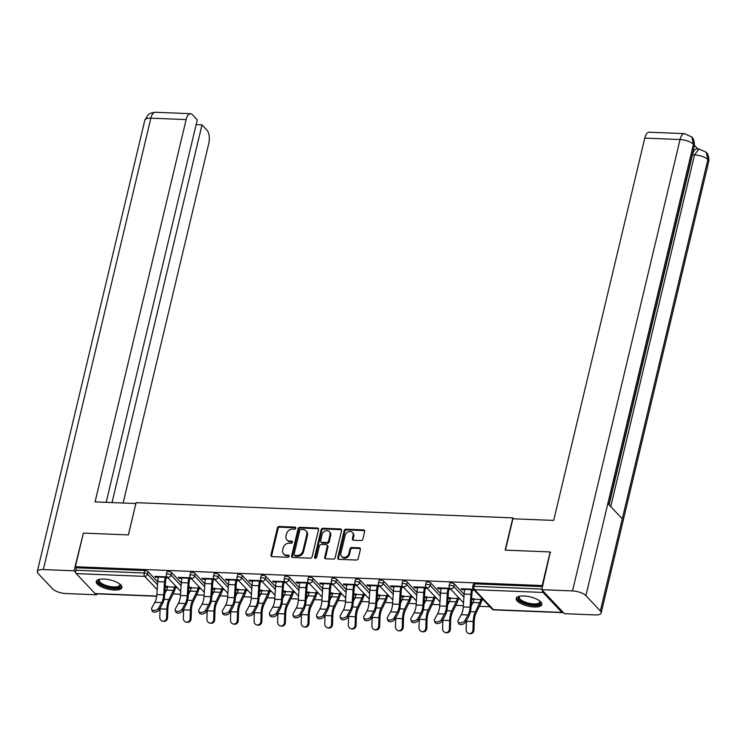 <?xml version="1.0" encoding="UTF-8"?>
<svg xmlns="http://www.w3.org/2000/svg" width="746" height="746" viewBox="0 0 746 746"><rect width="100%" height="100%" fill="white"/><g stroke="black" fill="none" stroke-linecap="round" stroke-linejoin="round"><path stroke-width="1.12" d="M295.789 528.224A1.166 0.951 -43.3 0 0 294.996 527.124L279.246 526.49A1.66 1.361 -43.3 0 0 277.4 527.935L270.938 555.061A1.66 1.361 -43.3 0 0 272.066 556.628L287.816 557.271A1.166 0.951 -43.3 0 0 288.32 555.155L286.277 555.08A5.315 4.355 -43.3 0 1 283.564 553.896A5.315 4.355 -43.3 0 1 282.687 550.063L283.228 547.797A5.315 4.355 -43.3 0 1 289.122 543.172L291.154 543.256A1.166 0.951 -43.3 0 0 291.658 541.139L289.625 541.064A5.315 4.355 -43.3 0 1 286.902 539.88A5.315 4.355 -43.3 0 1 286.026 536.048L286.567 533.782A5.315 4.355 -43.3 0 1 292.46 529.156L294.493 529.24A1.166 0.951 -43.3 0 0 295.789 528.224M295.808 527.851A1.166 0.951 -43.3 0 0 295.668 527.832L279.909 527.198A1.66 1.361 -43.3 0 0 278.072 528.644L271.609 555.77A1.66 1.361 -43.3 0 0 271.628 556.544M289.131 555.882A1.166 0.951 -43.3 0 0 288.982 555.863L286.949 555.779L286.277 555.08M292.469 541.866A1.166 0.951 -43.3 0 0 292.329 541.848L290.287 541.764L289.625 541.064M523.841 595.979A13.186 4.728 -166.6 0 0 516.204 598.432A13.186 4.728 -166.6 0 0 534.229 606.992A13.186 4.728 -166.6 0 0 541.866 604.54A13.186 4.728 -166.6 0 0 523.841 595.979M103.871 579.027A13.186 4.728 -166.6 0 0 96.234 581.47A13.186 4.728 -166.6 0 0 114.25 590.03A13.186 4.728 -166.6 0 0 121.896 587.587A13.186 4.728 -166.6 0 0 103.871 579.027M361.008 540.524A1.66 1.361 -43.3 0 0 362.854 539.069L364.663 531.46A1.66 1.361 -43.3 0 0 363.544 529.893L346.041 529.184A1.66 1.361 -43.3 0 0 344.204 530.639L337.742 557.766A1.66 1.361 -43.3 0 0 338.861 559.332L356.364 560.032A1.66 1.361 -43.3 0 0 358.201 558.586L360.393 549.392A1.66 1.361 -43.3 0 0 359.274 547.825L351.786 547.527A1.66 1.361 -43.3 0 0 349.939 548.972L348.858 553.532A4.439 3.637 -43.3 0 1 345.743 557.075A4.439 3.637 -43.3 0 1 341.659 556.423A4.439 3.637 -43.3 0 1 340.922 553.215L345.174 535.358A4.439 3.637 -43.3 0 1 348.289 531.814A4.439 3.637 -43.3 0 1 352.373 532.467A4.439 3.637 -43.3 0 1 353.11 535.675L352.401 538.649A1.66 1.361 -43.3 0 0 353.52 540.216L361.008 540.524M75.374 566.727L83.384 533.101L128.396 534.919L136.08 502.673L512.847 517.892L505.163 550.128L550.184 551.947L542.174 585.573L75.374 566.727L76.372 567.781L75.784 570.242L144.22 573.003L144.799 570.55L76.372 567.781M318.551 529.604A1.66 1.361 -43.3 0 0 317.423 528.037L299.929 527.329A1.66 1.361 -43.3 0 0 298.083 528.774L291.621 555.901A1.66 1.361 -43.3 0 0 292.749 557.467L310.243 558.176A1.66 1.361 -43.3 0 0 312.089 556.73L318.551 529.604M322.99 528.261L340.484 528.961A1.66 1.361 -43.3 0 1 341.612 530.527L335.15 557.654A1.66 1.361 -43.3 0 1 333.303 559.108L325.815 558.801A1.66 1.361 -43.3 0 1 324.697 557.234L327.317 546.231A1.66 1.361 -43.3 0 0 326.189 544.664L321.218 544.468A1.66 1.361 -43.3 0 0 319.381 545.913L316.649 557.365A1.166 0.951 -43.3 0 1 314.579 557.281L321.144 529.707A1.66 1.361 -43.3 0 1 322.99 528.261L323.652 528.961L341.155 529.669L340.484 528.961M513.705 518.796L512.847 517.892M156.735 596.268L95.507 593.797A2.536 1.138 -87.7 0 1 95.059 593.564L76.232 573.599A2.536 1.138 -87.7 0 1 75.784 570.242M550.184 551.947L550.651 552.441M542.174 585.573L542.64 586.067M542.445 590.403A2.536 1.138 92.3 0 0 543.032 592.445L561.869 612.41A2.536 1.138 92.3 0 0 562.316 612.643A2.536 1.138 92.3 0 0 562.997 612.186M489.917 606.74L479.398 606.312M463.359 605.668L455.834 605.36M439.786 604.717L432.26 604.409M416.221 603.766L408.696 603.458M392.657 602.815L385.132 602.507M369.084 601.863L361.568 601.556M345.519 600.912L337.994 600.605M321.955 599.961L314.43 599.653M298.391 599.01L290.865 598.702M274.817 598.059L267.292 597.751M251.253 597.108L243.728 596.8M227.689 596.157L220.163 595.849M204.124 595.205L196.599 594.898M180.551 594.245L173.025 593.947M155.802 576.425L155.597 577.292L154.73 576.378L167.048 576.872M176.364 586.748L174.583 586.682M167.785 586.403L165.248 586.3M165.192 587.186L167.57 587.279M175.45 587.596L177.231 587.671M155.597 577.292L158.348 577.404M165.146 577.684L167.915 577.796M454.435 584.062L453.848 586.524A2.536 0.914 13.4 0 0 450.584 585.377A2.536 0.914 -166.6 0 0 449.12 585.843L449.698 583.391A2.536 0.914 13.4 0 1 451.171 582.915A2.536 0.914 13.4 0 1 454.435 584.062L464.096 594.31M471.397 602.05L472.544 603.262M543.032 592.445L474.605 589.685A2.536 1.138 92.3 0 1 474.148 586.328A2.536 0.914 -166.6 0 0 472.684 586.794L473.272 584.342A2.536 0.914 13.4 0 1 474.736 583.866L474.148 586.328L541.922 589.06M542.51 586.608L474.736 583.866M144.799 570.55A2.536 0.914 13.4 0 1 148.062 571.697L157.732 581.945M165.025 589.676L166.171 590.897M447.992 598.6L450.37 598.693M458.249 599.01L460.03 599.085M459.163 598.171L457.382 598.096M450.584 597.826L448.048 597.723M441.147 588.827L438.396 588.715L437.538 587.792L449.847 588.296M447.945 589.098L450.715 589.209M407.297 582.16L406.719 584.622A2.536 0.914 13.4 0 0 403.455 583.465A2.536 0.914 -166.6 0 0 401.982 583.941L402.57 581.479A2.536 0.914 13.4 0 1 404.034 581.013A2.536 0.914 13.4 0 1 407.297 582.16L416.958 592.408M424.26 600.148L425.406 601.36M400.854 596.697L403.241 596.791M411.111 597.108L412.902 597.182M412.034 596.268L410.253 596.194M403.455 595.923L400.91 595.821M394.009 586.915L391.268 586.813L390.4 585.89L402.719 586.393M400.807 587.195L403.586 587.307M360.169 580.257L359.581 582.719A2.536 0.914 13.4 0 0 356.318 581.563A2.536 0.914 -166.6 0 0 354.844 582.039L355.432 579.577A2.536 0.914 13.4 0 1 356.905 579.11A2.536 0.914 13.4 0 1 360.169 580.257L369.829 590.506M377.131 598.245L378.278 599.458M353.725 594.795L356.103 594.888M363.983 595.205L365.764 595.28M364.897 594.366L363.115 594.292M356.318 594.021L353.781 593.919M346.881 585.013L344.13 584.901L343.263 583.987L355.581 584.482M353.679 585.293L356.448 585.405M313.031 578.355L312.453 580.817A2.536 0.914 13.4 0 0 309.18 579.661A2.536 0.914 -166.6 0 0 307.716 580.136L308.303 577.674A2.536 0.914 13.4 0 1 309.767 577.208A2.536 0.914 13.4 0 1 313.031 578.355L322.692 588.603M329.993 596.343L331.14 597.555M306.587 592.893L308.975 592.986M316.845 593.303L318.635 593.378M317.768 592.464L315.987 592.389M309.189 592.11L306.643 592.007M299.743 583.111L297.001 582.999L296.134 582.085L308.452 582.579M306.541 583.391L309.32 583.503M265.902 576.453L265.315 578.915A2.536 0.914 13.4 0 0 262.051 577.758A2.536 0.914 -166.6 0 0 260.578 578.234L261.165 575.772A2.536 0.914 13.4 0 1 262.639 575.306A2.536 0.914 13.4 0 1 265.902 576.453L275.563 586.701M282.865 594.441L284.012 595.653M259.459 590.991L261.837 591.084M269.716 591.401L271.497 591.475M270.63 590.562L268.849 590.487M262.051 590.207L259.515 590.105M252.614 581.209L249.863 581.097L248.996 580.183L261.314 580.677M259.412 581.488L262.182 581.6M218.764 574.551L218.177 577.003A2.536 0.914 13.4 0 0 214.913 575.856A2.536 0.914 -166.6 0 0 213.449 576.332L214.037 573.87A2.536 0.914 13.4 0 1 215.501 573.404A2.536 0.914 13.4 0 1 218.764 574.551L228.425 584.799M235.727 592.529L236.874 593.751M212.321 589.088L214.708 589.181M222.578 589.499L224.369 589.573M223.502 588.65L221.711 588.585M214.913 588.305L212.377 588.202M205.476 579.306L202.735 579.194L201.868 578.281L214.186 578.775M212.274 579.586L215.053 579.698M171.636 572.648L171.048 575.101A2.536 0.914 13.4 0 0 167.785 573.954A2.536 0.914 -166.6 0 0 166.311 574.429L166.899 571.968A2.536 0.914 13.4 0 1 168.372 571.501A2.536 0.914 13.4 0 1 171.636 572.648L181.297 582.896M188.589 590.627L189.745 591.848M181.912 578.355L179.161 578.243L178.303 577.329L190.622 577.824M188.71 578.635L191.48 578.747M188.757 588.137L191.135 588.23M199.014 588.547L200.795 588.622M199.937 587.699L198.147 587.634M191.349 587.354L188.813 587.251M195.2 573.599L194.613 576.052A2.536 0.914 13.4 0 0 191.349 574.905A2.536 0.914 -166.6 0 0 189.885 575.38L190.463 572.919A2.536 0.914 13.4 0 1 191.936 572.452A2.536 0.914 13.4 0 1 195.2 573.599L204.861 583.848M212.162 591.578L213.309 592.8M229.05 580.257L226.299 580.146L225.432 579.232L237.75 579.726M235.848 580.537L238.617 580.649M235.885 590.039L238.272 590.133M246.143 590.45L247.933 590.524M247.066 589.601L245.285 589.536M238.487 589.256L235.95 589.154M242.329 575.502L241.751 577.963A2.536 0.914 13.4 0 0 238.487 576.807A2.536 0.914 -166.6 0 0 237.014 577.283L237.601 574.821A2.536 0.914 13.4 0 1 239.065 574.355A2.536 0.914 13.4 0 1 242.329 575.502L251.999 585.75M259.291 593.48L260.438 594.702M276.179 582.16L273.428 582.048L272.57 581.134L284.888 581.628M282.976 582.44L285.746 582.551M283.023 591.942L285.401 592.035M293.281 592.352L295.062 592.427M294.204 591.513L292.413 591.438M285.615 591.158L283.079 591.056M289.467 577.404L288.879 579.866A2.536 0.914 13.4 0 0 285.615 578.71A2.536 0.914 -166.6 0 0 284.151 579.185L284.73 576.723A2.536 0.914 13.4 0 1 286.203 576.257A2.536 0.914 13.4 0 1 289.467 577.404L299.127 587.652M306.429 595.392L307.576 596.604M323.316 584.062L320.566 583.95L319.698 583.036L332.017 583.531M330.114 584.342L332.884 584.454M330.161 593.844L332.539 593.937M340.418 594.254L342.2 594.329M341.332 593.415L339.551 593.34M332.753 593.061L330.217 592.958M336.605 579.306L336.017 581.768A2.536 0.914 13.4 0 0 332.753 580.612A2.536 0.914 -166.6 0 0 331.28 581.087L331.867 578.626A2.536 0.914 13.4 0 1 333.331 578.159A2.536 0.914 13.4 0 1 336.605 579.306L346.265 589.554M353.557 597.294L354.704 598.506M370.445 585.964L367.694 585.862L366.836 584.939L379.155 585.442M377.243 586.244L380.012 586.356M377.29 595.746L379.667 595.84M387.547 596.157L389.328 596.231M388.47 595.317L386.68 595.243M379.882 594.972L377.345 594.87M383.733 581.209L383.146 583.67A2.536 0.914 13.4 0 0 379.882 582.514A2.536 0.914 -166.6 0 0 378.418 582.99L378.996 580.528A2.536 0.914 13.4 0 1 380.469 580.062A2.536 0.914 13.4 0 1 383.733 581.209L393.394 591.457M400.695 599.197L401.842 600.409M417.583 587.867L414.832 587.764L413.965 586.841L426.283 587.344M424.381 588.146L427.15 588.258M424.427 597.649L426.805 597.742M434.685 598.059L436.466 598.133M435.599 597.22L433.818 597.145M427.02 596.875L424.483 596.772M430.871 583.111L430.283 585.573A2.536 0.914 13.4 0 0 427.02 584.426A2.536 0.914 -166.6 0 0 425.546 584.892L426.134 582.44A2.536 0.914 13.4 0 1 427.607 581.964A2.536 0.914 13.4 0 1 430.871 583.111L440.532 593.359M447.824 601.099L448.98 602.311M464.711 589.778L461.97 589.666L461.103 588.743L473.421 589.247M471.509 590.049L474.279 590.161M471.556 599.551L473.934 599.644M481.813 599.961L483.595 600.036M482.737 599.122L480.946 599.047M474.148 598.777L471.612 598.674M179.161 578.243L179.376 577.376M202.735 579.194L202.94 578.327M226.299 580.146L226.504 579.278M249.863 581.097L250.069 580.229M273.428 582.048L273.642 581.181M297.001 582.999L297.206 582.132M320.566 583.95L320.771 583.083M344.13 584.901L344.344 584.034M367.694 585.862L367.909 584.985M391.268 586.813L391.473 585.936M414.832 587.764L415.037 586.888M438.396 588.715L438.611 587.839M461.97 589.666L462.175 588.79M286.902 539.88L287.574 540.589A5.315 4.355 -43.3 0 0 290.287 541.764M283.564 553.896L284.235 554.604A5.315 4.355 -43.3 0 0 286.949 555.779M318.533 528.83A1.66 1.361 -43.3 0 0 318.094 528.737L300.591 528.028A1.66 1.361 -43.3 0 0 298.754 529.483L292.292 556.609A1.66 1.361 -43.3 0 0 292.311 557.374M301.058 529.501A1.166 0.951 -43.3 0 0 299.771 530.518L294.092 554.325A1.166 0.951 -43.3 0 0 294.884 555.425L297.029 555.509A5.315 4.355 -43.3 0 0 302.923 550.884L306.802 534.602A5.315 4.355 -43.3 0 0 305.925 530.77A5.315 4.355 -43.3 0 0 303.212 529.585L301.058 529.501M294.288 555.164L294.95 555.873A1.166 0.951 -43.3 0 0 295.547 556.134L294.884 555.425M305.925 530.77L306.587 531.469A5.315 4.355 -43.3 0 1 307.473 535.311L303.594 551.583A5.315 4.355 -43.3 0 1 297.701 556.218L295.547 556.134M327.037 545.037L327.699 545.746A1.66 1.361 -43.3 0 1 327.979 546.939L325.359 557.943A1.66 1.361 -43.3 0 0 325.377 558.717M323.652 528.961A1.66 1.361 -43.3 0 0 321.815 530.406L315.241 557.989A1.166 0.951 -43.3 0 0 315.222 558.362M330.03 534.817A4.439 3.637 -43.3 0 0 329.294 531.609A4.439 3.637 -43.3 0 0 325.219 530.956A4.439 3.637 -43.3 0 0 322.104 534.5L320.603 540.794A1.66 1.361 -43.3 0 0 321.722 542.361L326.692 542.556A1.66 1.361 -43.3 0 0 328.538 541.111L330.03 534.817L330.702 535.525A4.439 3.637 -43.3 0 0 329.965 532.318L329.294 531.609M320.873 541.988L321.545 542.696A1.66 1.361 -43.3 0 0 322.393 543.06L321.722 542.361M330.702 535.525L329.2 541.82A1.66 1.361 -43.3 0 1 327.354 543.265L322.393 543.06M352.373 532.467L353.035 533.176A4.439 3.637 -43.3 0 1 353.772 536.383L353.063 539.358A1.66 1.361 -43.3 0 0 353.091 540.123M341.659 556.423L342.321 557.122A4.439 3.637 -43.3 0 0 346.405 557.784A4.439 3.637 -43.3 0 0 349.52 554.241L348.858 553.532M360.374 548.627A1.66 1.361 -43.3 0 0 359.936 548.534L352.448 548.235A1.66 1.361 -43.3 0 0 350.611 549.681L349.52 554.241M364.645 530.695A1.66 1.361 -43.3 0 0 364.207 530.602L346.713 529.893A1.66 1.361 -43.3 0 0 344.866 531.338L338.404 558.465A1.66 1.361 -43.3 0 0 338.432 559.239M160.082 608.204A13.531 6.052 92.3 0 0 160.054 608.867L159.793 617.427A3.805 3.404 -90.5 0 0 166.591 617.697L167.57 617.688L167.831 609.137A11.33 5.073 -87.7 0 1 168.447 604.372A11.33 5.073 -87.7 0 1 169.594 601.071L173.986 591.97A13.531 6.052 92.3 0 0 175.347 588.025L175.655 586.72M173.342 590.412L166.544 590.133A11.33 5.073 -87.7 0 0 167.682 586.832L174.48 587.111A11.33 5.073 -87.7 0 1 173.342 590.412L168.941 599.514A13.531 6.052 92.3 0 0 167.589 603.449A13.531 6.052 92.3 0 0 166.852 609.146L166.591 617.697M167.57 617.688A3.805 3.404 89.5 0 1 164.204 621.353L163.215 621.362M166.544 590.133L164.754 593.835M158.553 576.527L158.432 577.031A13.531 6.052 -87.7 0 0 157.742 581.684L156.902 594.553A11.33 5.073 92.3 0 1 156.334 598.451A11.33 5.073 92.3 0 1 154.888 602.339L151.783 607.887A3.805 2.257 -19.3 0 0 151.597 609.277A3.805 2.257 -19.3 0 0 154.851 610.424A3.805 2.257 -19.3 0 0 158.581 608.158L161.686 602.619A11.33 5.073 92.3 0 0 163.132 598.721A11.33 5.073 92.3 0 0 163.7 594.832L164.54 581.955A13.531 6.052 -87.7 0 1 165.23 577.301L165.351 576.807M166.218 577.721L166.097 578.225A11.33 5.073 92.3 0 0 165.519 582.113L164.679 594.991A13.531 6.052 -87.7 0 1 163.989 599.644A13.531 6.052 -87.7 0 1 162.264 604.288L159.168 609.836A3.805 2.257 160.7 0 1 155.438 612.093A3.805 2.257 160.7 0 1 152.175 610.955L151.597 609.277M119.947 584.193A11.414 4.094 13.4 0 1 119.966 584.211A11.414 4.094 13.4 0 1 108.151 587.223A11.414 4.094 13.4 0 1 99.47 579.334A11.414 4.094 13.4 0 1 99.498 579.316M99.787 579.26A10.565 3.786 -166.6 0 0 99.255 580.09A10.565 3.786 -166.6 0 0 108.422 586.16A10.565 3.786 -166.6 0 0 119.817 584.985A10.565 3.786 -166.6 0 0 119.724 584.006M96.57 580.789A13.102 4.7 -166.6 0 0 107.965 587.801A13.102 4.7 -166.6 0 0 121.906 586.822M539.927 601.145A11.414 4.094 13.4 0 1 539.945 601.173A11.414 4.094 13.4 0 1 538.314 604.586A11.414 4.094 13.4 0 1 523.45 602.609A11.414 4.094 13.4 0 1 519.44 596.287A11.414 4.094 13.4 0 1 519.468 596.268M519.757 596.213A10.565 3.786 -166.6 0 0 519.235 597.042A10.565 3.786 -166.6 0 0 525.883 602.376A10.565 3.786 -166.6 0 0 537.829 603.495A10.565 3.786 -166.6 0 0 539.787 601.938A10.565 3.786 -166.6 0 0 539.694 600.968M516.54 597.742A13.102 4.7 -166.6 0 0 525.501 604.064A13.102 4.7 -166.6 0 0 539.647 605.23A13.102 4.7 -166.6 0 0 541.876 603.775M128.368 534.919L135.847 503.541L95.059 501.899L186.136 119.593L150.86 118.176L43.324 569.562L74.068 570.802L83.356 533.203M123.127 503.028L208.759 143.586A10.146 4.541 92.3 0 0 206.959 130.14L201.998 124.88L112.021 502.58M43.324 569.562A10.397 3.73 -166.6 0 0 37.3 571.492A10.397 3.73 -166.6 0 0 38.121 573.525L52.565 588.836A10.397 3.73 -166.6 0 0 65.946 593.555L96.691 594.795L95.758 593.807M75.766 572.611L74.068 570.802M106.165 502.347L197.28 119.873L192.319 114.623A10.146 4.541 92.3 0 0 190.538 113.69A10.146 4.541 92.3 0 0 186.136 119.593M196.142 124.647L201.998 124.88M96.691 594.795L96.915 593.853M505.443 550.138L512.912 518.768L553.7 520.419L644.777 138.113A10.146 4.541 -87.7 0 1 649.179 132.21L684.455 133.637A10.146 4.541 -87.7 0 0 680.054 139.539L644.777 138.113M600.343 610.955L622.285 518.834L607.85 503.522L585.899 595.644L600.343 610.955A10.397 3.73 -166.6 0 1 601.164 612.988A10.397 3.73 -166.6 0 1 595.14 614.918L564.396 613.678L541.773 589.685L550.287 552.059M585.899 595.644A10.397 3.73 -166.6 0 0 572.518 590.925L541.773 589.685M697.836 148.939L694.405 145.302M609.09 504.846L692.484 154.804A10.146 4.541 -87.7 0 1 696.885 148.902L698.927 148.976L694.526 154.888L692.484 154.804M608.857 504.594L694.228 146.253A10.397 3.73 -166.6 0 0 693.435 144.248L691.812 136.994L684.455 133.637M601.164 612.988L708.7 161.593A10.397 3.73 -166.6 0 0 707.879 159.56L706.229 152.277L698.927 148.976M183.647 609.156A13.531 6.052 92.3 0 0 183.619 609.818L183.357 618.378A3.805 3.404 -90.5 0 0 190.155 618.648L191.135 618.639L191.405 610.088A11.33 5.073 -87.7 0 1 192.02 605.323A11.33 5.073 -87.7 0 1 193.158 602.022L197.55 592.921A13.531 6.052 92.3 0 0 198.912 588.976L199.219 587.671M196.907 591.364L190.109 591.084A11.33 5.073 -87.7 0 0 191.246 587.783L198.044 588.062A11.33 5.073 -87.7 0 1 196.907 591.364L192.515 600.465A13.531 6.052 92.3 0 0 191.153 604.4A13.531 6.052 92.3 0 0 190.416 610.097L190.155 618.648M191.135 618.639A3.805 3.404 89.5 0 1 187.768 622.313L186.789 622.313M190.109 591.084L188.318 594.786M207.211 610.107A13.531 6.052 92.3 0 0 207.183 610.778L206.922 619.329A3.805 3.404 -90.5 0 0 213.72 619.6L214.708 619.59L214.969 611.039A11.33 5.073 -87.7 0 1 215.585 606.274A11.33 5.073 -87.7 0 1 216.722 602.973L221.114 593.872A13.531 6.052 92.3 0 0 222.476 589.927L222.793 588.622M220.471 592.315L213.673 592.035A11.33 5.073 -87.7 0 0 214.811 588.734L221.609 589.014A11.33 5.073 -87.7 0 1 220.471 592.315L216.079 601.416A13.531 6.052 92.3 0 0 214.717 605.351A13.531 6.052 92.3 0 0 213.981 611.049L213.72 619.6M214.708 619.59A3.805 3.404 89.5 0 1 211.342 623.264L210.353 623.264M213.673 592.035L211.892 595.737M230.775 611.058A13.531 6.052 92.3 0 0 230.747 611.729L230.486 620.28A3.805 3.404 -90.5 0 0 237.284 620.551L238.272 620.541L238.534 611.99A11.33 5.073 -87.7 0 1 239.149 607.225A11.33 5.073 -87.7 0 1 240.287 603.924L244.688 594.823A13.531 6.052 92.3 0 0 246.049 590.879L246.357 589.573M244.045 593.266L237.247 592.986A11.33 5.073 -87.7 0 0 238.384 589.685L245.182 589.965A11.33 5.073 -87.7 0 1 244.045 593.266L239.643 602.367A13.531 6.052 92.3 0 0 238.282 606.302A13.531 6.052 92.3 0 0 237.545 612L237.284 620.551M238.272 620.541A3.805 3.404 89.5 0 1 234.906 624.216L233.918 624.216M237.247 592.986L235.456 596.688M254.349 612.009A13.531 6.052 92.3 0 0 254.321 612.68L254.06 621.231A3.805 3.404 -90.5 0 0 260.858 621.502L261.837 621.493L262.098 612.942A11.33 5.073 -87.7 0 1 262.723 608.177A11.33 5.073 -87.7 0 1 263.86 604.875L268.252 595.774A13.531 6.052 92.3 0 0 269.614 591.83L269.921 590.524M267.609 594.217L260.811 593.937A11.33 5.073 -87.7 0 0 261.949 590.645L268.746 590.916A11.33 5.073 -87.7 0 1 267.609 594.217L263.217 603.318A13.531 6.052 92.3 0 0 261.855 607.253A13.531 6.052 92.3 0 0 261.119 612.951L260.858 621.502M261.837 621.493A3.805 3.404 89.5 0 1 258.47 625.167L257.482 625.167M260.811 593.937L259.021 597.639M277.913 612.96A13.531 6.052 92.3 0 0 277.885 613.632L277.624 622.183A3.805 3.404 -90.5 0 0 284.422 622.453L285.401 622.444L285.671 613.893A11.33 5.073 -87.7 0 1 286.287 609.128A11.33 5.073 -87.7 0 1 287.424 605.827L291.817 596.725A13.531 6.052 92.3 0 0 293.178 592.781L293.486 591.475M291.173 595.168L284.375 594.888A11.33 5.073 -87.7 0 0 285.513 591.597L292.311 591.867A11.33 5.073 -87.7 0 1 291.173 595.168L286.781 604.269A13.531 6.052 92.3 0 0 285.42 608.204A13.531 6.052 92.3 0 0 284.683 613.902L284.422 622.453M285.401 622.444A3.805 3.404 89.5 0 1 282.035 626.118L281.055 626.127M284.375 594.888L282.585 598.59M182.117 577.479L181.996 577.982A13.531 6.052 -87.7 0 0 181.315 582.635L180.476 595.504A11.33 5.073 92.3 0 1 179.898 599.402A11.33 5.073 92.3 0 1 178.453 603.29L175.357 608.839A3.805 2.257 -19.3 0 0 175.161 610.228A3.805 2.257 -19.3 0 0 178.425 611.375A3.805 2.257 -19.3 0 0 182.155 609.109L185.25 603.57A11.33 5.073 92.3 0 0 186.696 599.672A11.33 5.073 92.3 0 0 187.274 595.784L188.113 582.906A13.531 6.052 -87.7 0 1 188.794 578.253L188.915 577.758M189.782 578.672L189.661 579.176A11.33 5.073 92.3 0 0 189.083 583.064L188.244 595.942A13.531 6.052 -87.7 0 1 187.563 600.595A13.531 6.052 -87.7 0 1 185.838 605.239L182.733 610.788A3.805 2.257 160.7 0 1 179.003 613.044A3.805 2.257 160.7 0 1 175.748 611.907L175.161 610.228M205.682 578.43L205.57 578.933A13.531 6.052 -87.7 0 0 204.88 583.586L204.04 596.455A11.33 5.073 92.3 0 1 203.462 600.353A11.33 5.073 92.3 0 1 202.017 604.241L198.921 609.79A3.805 2.257 -19.3 0 0 198.725 611.179A3.805 2.257 -19.3 0 0 201.989 612.326A3.805 2.257 -19.3 0 0 205.719 610.06L208.815 604.521A11.33 5.073 92.3 0 0 210.26 600.623A11.33 5.073 92.3 0 0 210.838 596.735L211.678 583.857A13.531 6.052 -87.7 0 1 212.368 579.204L212.479 578.71M213.347 579.623L213.225 580.127A11.33 5.073 92.3 0 0 212.657 584.015L211.817 596.893A13.531 6.052 -87.7 0 1 211.127 601.546A13.531 6.052 -87.7 0 1 209.402 606.19L206.306 611.739A3.805 2.257 160.7 0 1 202.576 613.995A3.805 2.257 160.7 0 1 199.313 612.858L198.725 611.179M229.255 579.381L229.134 579.884A13.531 6.052 -87.7 0 0 228.444 584.538L227.605 597.406A11.33 5.073 92.3 0 1 227.026 601.304A11.33 5.073 92.3 0 1 225.581 605.192L222.485 610.741A3.805 2.257 -19.3 0 0 222.299 612.13A3.805 2.257 -19.3 0 0 225.553 613.277A3.805 2.257 -19.3 0 0 229.283 611.021L232.379 605.472A11.33 5.073 92.3 0 0 233.824 601.574A11.33 5.073 92.3 0 0 234.403 597.686L235.242 584.808A13.531 6.052 -87.7 0 1 235.932 580.155L236.053 579.661M236.911 580.575L236.799 581.078A11.33 5.073 92.3 0 0 236.221 584.967L235.382 597.844A13.531 6.052 -87.7 0 1 234.692 602.498A13.531 6.052 -87.7 0 1 232.966 607.141L229.871 612.69A3.805 2.257 160.7 0 1 226.141 614.946A3.805 2.257 160.7 0 1 222.877 613.809L222.299 612.13M252.819 580.341L252.698 580.836A13.531 6.052 -87.7 0 0 252.008 585.489L251.169 598.357A11.33 5.073 92.3 0 1 250.6 602.255A11.33 5.073 92.3 0 1 249.155 606.144L246.049 611.692A3.805 2.257 -19.3 0 0 245.863 613.081A3.805 2.257 -19.3 0 0 249.117 614.228A3.805 2.257 -19.3 0 0 252.847 611.972L255.953 606.423A11.33 5.073 92.3 0 0 257.398 602.526A11.33 5.073 92.3 0 0 257.967 598.637L258.806 585.759A13.531 6.052 -87.7 0 1 259.496 581.106L259.617 580.612M260.485 581.526L260.363 582.029A11.33 5.073 92.3 0 0 259.785 585.918L258.946 598.796A13.531 6.052 -87.7 0 1 258.256 603.449A13.531 6.052 -87.7 0 1 256.531 608.093L253.435 613.641A3.805 2.257 160.7 0 1 249.705 615.898A3.805 2.257 160.7 0 1 246.45 614.76L245.863 613.081M276.384 581.293L276.262 581.787A13.531 6.052 -87.7 0 0 275.582 586.44L274.742 599.308A11.33 5.073 92.3 0 1 274.164 603.206A11.33 5.073 92.3 0 1 272.719 607.095L269.623 612.643A3.805 2.257 -19.3 0 0 269.427 614.042A3.805 2.257 -19.3 0 0 272.691 615.18A3.805 2.257 -19.3 0 0 276.421 612.923L279.517 607.375A11.33 5.073 92.3 0 0 280.962 603.486A11.33 5.073 92.3 0 0 281.54 599.588L282.38 586.71A13.531 6.052 -87.7 0 1 283.06 582.057L283.182 581.563M284.049 582.477L283.928 582.98A11.33 5.073 92.3 0 0 283.349 586.878L282.51 599.747A13.531 6.052 -87.7 0 1 281.829 604.4A13.531 6.052 -87.7 0 1 280.104 609.044L276.999 614.592A3.805 2.257 160.7 0 1 273.269 616.849A3.805 2.257 160.7 0 1 270.015 615.711L269.427 614.042M301.477 613.911A13.531 6.052 92.3 0 0 301.449 614.583L301.188 623.134A3.805 3.404 -90.5 0 0 307.986 623.404L308.975 623.395L309.236 614.844A11.33 5.073 -87.7 0 1 309.851 610.079A11.33 5.073 -87.7 0 1 310.989 606.778L315.39 597.677A13.531 6.052 92.3 0 0 316.742 593.732L317.059 592.436M314.737 596.119L307.939 595.84A11.33 5.073 -87.7 0 0 309.086 592.548L315.884 592.818A11.33 5.073 -87.7 0 1 314.737 596.119L310.345 605.22A13.531 6.052 92.3 0 0 308.984 609.156A13.531 6.052 92.3 0 0 308.247 614.853L307.986 623.404M308.975 623.395A3.805 3.404 89.5 0 1 305.608 627.069L304.62 627.078M307.939 595.84L306.158 599.542M299.948 582.244L299.836 582.738A13.531 6.052 -87.7 0 0 299.146 587.391L298.307 600.26A11.33 5.073 92.3 0 1 297.729 604.157A11.33 5.073 92.3 0 1 296.283 608.046L293.187 613.594A3.805 2.257 -19.3 0 0 292.991 614.993A3.805 2.257 -19.3 0 0 296.255 616.131A3.805 2.257 -19.3 0 0 299.985 613.874L303.081 608.326A11.33 5.073 92.3 0 0 304.527 604.437A11.33 5.073 92.3 0 0 305.105 600.539L305.944 587.662A13.531 6.052 -87.7 0 1 306.634 583.008L306.746 582.514M307.613 583.428L307.492 583.932A11.33 5.073 92.3 0 0 306.923 587.829L306.084 600.698A13.531 6.052 -87.7 0 1 305.394 605.351A13.531 6.052 -87.7 0 1 303.669 609.995L300.573 615.543A3.805 2.257 160.7 0 1 296.843 617.809A3.805 2.257 160.7 0 1 293.579 616.662L292.991 614.993M325.042 614.863A13.531 6.052 92.3 0 0 325.014 615.534L324.752 624.085A3.805 3.404 -90.5 0 0 331.55 624.355L332.539 624.346L332.8 615.795A11.33 5.073 -87.7 0 1 333.415 611.03A11.33 5.073 -87.7 0 1 334.553 607.729L338.954 598.628A13.531 6.052 92.3 0 0 340.316 594.683L340.624 593.387M338.311 597.07L331.513 596.791A11.33 5.073 -87.7 0 0 332.651 593.499L339.449 593.769A11.33 5.073 -87.7 0 1 338.311 597.07L333.91 606.172A13.531 6.052 92.3 0 0 332.557 610.107A13.531 6.052 92.3 0 0 331.811 615.804L331.55 624.355M332.539 624.346A3.805 3.404 89.5 0 1 329.173 628.02L328.184 628.029M331.513 596.791L329.723 600.493M323.522 583.195L323.4 583.689A13.531 6.052 -87.7 0 0 322.71 588.342L321.871 601.211A11.33 5.073 92.3 0 1 321.293 605.109A11.33 5.073 92.3 0 1 319.848 608.997L316.752 614.545A3.805 2.257 -19.3 0 0 316.565 615.944A3.805 2.257 -19.3 0 0 319.82 617.082A3.805 2.257 -19.3 0 0 323.55 614.825L326.645 609.277A11.33 5.073 92.3 0 0 328.091 605.388A11.33 5.073 92.3 0 0 328.669 601.49L329.508 588.613A13.531 6.052 -87.7 0 1 330.198 583.959L330.319 583.465M331.177 584.379L331.065 584.883A11.33 5.073 92.3 0 0 330.487 588.78L329.648 601.649A13.531 6.052 -87.7 0 1 328.958 606.302A13.531 6.052 -87.7 0 1 327.233 610.946L324.137 616.494A3.805 2.257 160.7 0 1 320.407 618.76A3.805 2.257 160.7 0 1 317.143 617.613L316.565 615.944M348.615 615.814A13.531 6.052 92.3 0 0 348.587 616.485L348.326 625.036A3.805 3.404 -90.5 0 0 355.124 625.307L356.103 625.307L356.364 616.746A11.33 5.073 -87.7 0 1 356.989 611.981A11.33 5.073 -87.7 0 1 358.127 608.68L362.519 599.579A13.531 6.052 92.3 0 0 363.88 595.634L364.188 594.338M361.875 598.022L355.077 597.742A11.33 5.073 -87.7 0 0 356.215 594.45L363.013 594.721A11.33 5.073 -87.7 0 1 361.875 598.022L357.483 607.123A13.531 6.052 92.3 0 0 356.122 611.067A13.531 6.052 92.3 0 0 355.385 616.755L355.124 625.307M356.103 625.307A3.805 3.404 89.5 0 1 352.737 628.971L351.758 628.981M355.077 597.742L353.287 601.444M347.086 584.146L346.965 584.64A13.531 6.052 -87.7 0 0 346.275 589.293L345.435 602.162A11.33 5.073 92.3 0 1 344.866 606.06A11.33 5.073 92.3 0 1 343.421 609.948L340.325 615.497A3.805 2.257 -19.3 0 0 340.129 616.895A3.805 2.257 -19.3 0 0 343.393 618.033A3.805 2.257 -19.3 0 0 347.123 615.776L350.219 610.228A11.33 5.073 92.3 0 0 351.664 606.339A11.33 5.073 92.3 0 0 352.233 602.442L353.082 589.564A13.531 6.052 -87.7 0 1 353.763 584.911L353.884 584.416M354.751 585.33L354.63 585.834A11.33 5.073 92.3 0 0 354.052 589.732L353.212 602.6A13.531 6.052 -87.7 0 1 352.522 607.253A13.531 6.052 -87.7 0 1 350.797 611.897L347.701 617.446A3.805 2.257 160.7 0 1 343.971 619.712A3.805 2.257 160.7 0 1 340.717 618.565L340.129 616.895M372.179 616.765A13.531 6.052 92.3 0 0 372.151 617.436L371.89 625.987A3.805 3.404 -90.5 0 0 378.688 626.258L379.677 626.258L379.938 617.697A11.33 5.073 -87.7 0 1 380.553 612.932A11.33 5.073 -87.7 0 1 381.691 609.631L386.083 600.53A13.531 6.052 92.3 0 0 387.444 596.586L387.752 595.289M385.44 598.973L378.642 598.693A11.33 5.073 -87.7 0 0 379.779 595.401L386.577 595.672A11.33 5.073 -87.7 0 1 385.44 598.973L381.047 608.074A13.531 6.052 92.3 0 0 379.686 612.018A13.531 6.052 92.3 0 0 378.949 617.707L378.688 626.258M379.677 626.258A3.805 3.404 89.5 0 1 376.301 629.922L375.322 629.932M378.642 598.693L376.851 602.404M370.65 585.097L370.529 585.591A13.531 6.052 -87.7 0 0 369.848 590.245L369.009 603.113A11.33 5.073 92.3 0 1 368.431 607.011A11.33 5.073 92.3 0 1 366.985 610.899L363.889 616.448A3.805 2.257 -19.3 0 0 363.694 617.847A3.805 2.257 -19.3 0 0 366.957 618.984A3.805 2.257 -19.3 0 0 370.687 616.728L373.783 611.179A11.33 5.073 92.3 0 0 375.229 607.291A11.33 5.073 92.3 0 0 375.807 603.393L376.646 590.515A13.531 6.052 -87.7 0 1 377.327 585.862L377.448 585.368M378.315 586.281L378.194 586.785A11.33 5.073 92.3 0 0 377.625 590.683L376.777 603.551A13.531 6.052 -87.7 0 1 376.096 608.204A13.531 6.052 -87.7 0 1 374.371 612.848L371.266 618.397A3.805 2.257 160.7 0 1 367.536 620.663A3.805 2.257 160.7 0 1 364.281 619.516L363.694 617.847M395.744 617.716A13.531 6.052 92.3 0 0 395.716 618.387L395.455 626.938A3.805 3.404 -90.5 0 0 402.253 627.209L403.241 627.209L403.502 618.648A11.33 5.073 -87.7 0 1 404.118 613.883A11.33 5.073 -87.7 0 1 405.255 610.582L409.657 601.481A13.531 6.052 92.3 0 0 411.009 597.546L411.326 596.24M409.004 599.924L402.206 599.653A11.33 5.073 -87.7 0 0 403.353 596.352L410.151 596.623A11.33 5.073 -87.7 0 1 409.004 599.924L404.612 609.025A13.531 6.052 92.3 0 0 403.25 612.97A13.531 6.052 92.3 0 0 402.514 618.658L402.253 627.209M403.241 627.209A3.805 3.404 89.5 0 1 399.875 630.874L398.886 630.883M402.206 599.653L400.425 603.355M394.214 586.048L394.102 586.543A13.531 6.052 -87.7 0 0 393.412 591.196L392.573 604.064A11.33 5.073 92.3 0 1 391.995 607.962A11.33 5.073 92.3 0 1 390.55 611.851L387.454 617.399A3.805 2.257 -19.3 0 0 387.258 618.798A3.805 2.257 -19.3 0 0 390.522 619.935A3.805 2.257 -19.3 0 0 394.252 617.679L397.348 612.13A11.33 5.073 92.3 0 0 398.793 608.242A11.33 5.073 92.3 0 0 399.371 604.344L400.21 591.466A13.531 6.052 -87.7 0 1 400.9 586.822L401.012 586.319M401.88 587.242L401.758 587.736A11.33 5.073 92.3 0 0 401.189 591.634L400.35 604.502A13.531 6.052 -87.7 0 1 399.66 609.156A13.531 6.052 -87.7 0 1 397.935 613.799L394.839 619.348A3.805 2.257 160.7 0 1 391.109 621.614A3.805 2.257 160.7 0 1 387.845 620.467L387.258 618.798M419.308 618.676A13.531 6.052 92.3 0 0 419.289 619.339L419.019 627.89A3.805 3.404 -90.5 0 0 425.817 628.16L426.805 628.16L427.066 619.6A11.33 5.073 -87.7 0 1 427.682 614.835A11.33 5.073 -87.7 0 1 428.819 611.534L433.221 602.432A13.531 6.052 92.3 0 0 434.582 598.497L434.89 597.192M432.577 600.875L425.78 600.605A11.33 5.073 -87.7 0 0 426.917 597.304L433.715 597.574A11.33 5.073 -87.7 0 1 432.577 600.875L428.176 609.976A13.531 6.052 92.3 0 0 426.824 613.921A13.531 6.052 92.3 0 0 426.087 619.609L425.817 628.16M426.805 628.16A3.805 3.404 89.5 0 1 423.439 631.825L422.45 631.834M425.78 600.605L423.989 604.307M417.788 586.999L417.667 587.494A13.531 6.052 -87.7 0 0 416.977 592.147L416.137 605.015A11.33 5.073 92.3 0 1 415.559 608.913A11.33 5.073 92.3 0 1 414.114 612.811L411.018 618.35A3.805 2.257 -19.3 0 0 410.832 619.749A3.805 2.257 -19.3 0 0 414.086 620.886A3.805 2.257 -19.3 0 0 417.816 618.63L420.912 613.081A11.33 5.073 92.3 0 0 422.357 609.193A11.33 5.073 92.3 0 0 422.935 605.295L423.775 592.417A13.531 6.052 -87.7 0 1 424.465 587.773L424.586 587.27M425.444 588.193L425.332 588.687A11.33 5.073 92.3 0 0 424.754 592.585L423.915 605.454A13.531 6.052 -87.7 0 1 423.224 610.107A13.531 6.052 -87.7 0 1 421.499 614.751L418.403 620.299A3.805 2.257 160.7 0 1 414.673 622.565A3.805 2.257 160.7 0 1 411.41 621.418L410.832 619.749M442.882 619.628A13.531 6.052 92.3 0 0 442.854 620.29L442.592 628.841A3.805 3.404 -90.5 0 0 449.39 629.12L450.37 629.111L450.631 620.551A11.33 5.073 -87.7 0 1 451.255 615.786A11.33 5.073 -87.7 0 1 452.393 612.485L456.785 603.383A13.531 6.052 92.3 0 0 458.147 599.448L458.454 598.143M456.142 601.826L449.344 601.556A11.33 5.073 -87.7 0 0 450.481 598.255L457.279 598.525A11.33 5.073 -87.7 0 1 456.142 601.826L451.75 610.927A13.531 6.052 92.3 0 0 450.388 614.872A13.531 6.052 92.3 0 0 449.651 620.56L449.39 629.12M450.37 629.111A3.805 3.404 89.5 0 1 447.003 632.776L446.024 632.785M449.344 601.556L447.553 605.258M441.352 587.951L441.231 588.445A13.531 6.052 -87.7 0 0 440.55 593.098L439.702 605.976A11.33 5.073 92.3 0 1 439.133 609.864A11.33 5.073 92.3 0 1 437.688 613.762L434.592 619.301A3.805 2.257 -19.3 0 0 434.396 620.7A3.805 2.257 -19.3 0 0 437.66 621.838A3.805 2.257 -19.3 0 0 441.39 619.581L444.485 614.033A11.33 5.073 92.3 0 0 445.931 610.144A11.33 5.073 92.3 0 0 446.5 606.246L447.348 593.368A13.531 6.052 -87.7 0 1 448.029 588.725L448.15 588.221M449.017 589.144L448.896 589.638A11.33 5.073 92.3 0 0 448.318 593.536L447.479 606.405A13.531 6.052 -87.7 0 1 446.798 611.058A13.531 6.052 -87.7 0 1 445.064 615.702L441.968 621.25A3.805 2.257 160.7 0 1 438.238 623.516A3.805 2.257 160.7 0 1 434.983 622.369L434.396 620.7M466.446 620.579A13.531 6.052 92.3 0 0 466.418 621.241L466.157 629.792A3.805 3.404 -90.5 0 0 472.955 630.072L473.943 630.062L474.204 621.502A11.33 5.073 -87.7 0 1 474.82 616.737A11.33 5.073 -87.7 0 1 475.957 613.436L480.349 604.335A13.531 6.052 92.3 0 0 481.711 600.399L482.019 599.094M479.706 602.777L472.908 602.507A11.33 5.073 -87.7 0 0 474.046 599.206L480.844 599.476A11.33 5.073 -87.7 0 1 479.706 602.777L475.314 611.879A13.531 6.052 92.3 0 0 473.952 615.823A13.531 6.052 92.3 0 0 473.216 621.511L472.955 630.072M473.943 630.062A3.805 3.404 89.5 0 1 470.567 633.727L469.588 633.736M472.908 602.507L471.127 606.209M464.917 588.902L464.805 589.396A13.531 6.052 -87.7 0 0 464.115 594.049L463.275 606.927A11.33 5.073 92.3 0 1 462.697 610.815A11.33 5.073 92.3 0 1 461.252 614.713L458.156 620.252A3.805 2.257 -19.3 0 0 457.96 621.651A3.805 2.257 -19.3 0 0 461.224 622.789A3.805 2.257 -19.3 0 0 464.954 620.532L468.05 614.984A11.33 5.073 92.3 0 0 469.495 611.095A11.33 5.073 92.3 0 0 470.073 607.197L470.913 594.329A13.531 6.052 -87.7 0 1 471.603 589.676L471.714 589.172M472.582 590.095L472.46 590.59A11.33 5.073 92.3 0 0 471.892 594.487L471.043 607.356A13.531 6.052 -87.7 0 1 470.362 612.009A13.531 6.052 -87.7 0 1 468.637 616.653L465.541 622.201A3.805 2.257 160.7 0 1 461.811 624.467A3.805 2.257 160.7 0 1 458.548 623.32L457.96 621.651M295.668 527.832L294.996 527.124M288.982 555.863L288.32 555.155M292.329 541.848L291.658 541.139M95.059 593.564L156.763 596.054M157.219 589.676L144.668 576.369L76.232 573.599M148.062 571.697L147.484 574.15A2.536 2.079 -43.3 0 1 144.668 576.369A2.536 1.138 -87.7 0 1 144.22 573.003A2.536 0.914 13.4 0 1 147.484 574.15L157.537 584.817M472.684 586.794A2.536 2.536 0 0 0 473.3 589.126A2.536 2.079 136.7 0 0 474.605 589.685L493.432 609.65L561.869 612.41M473.3 589.126L492.136 609.09A2.536 2.079 136.7 0 0 493.432 609.65A2.536 1.138 92.3 0 0 493.88 609.883L562.316 612.643M181.11 585.769L171.048 575.101A2.536 2.079 -43.3 0 1 168.232 577.32A2.536 2.079 136.7 0 1 166.936 576.751L180.737 591.392M189.885 575.38A2.536 2.536 0 0 0 190.5 577.702A2.536 2.079 136.7 0 0 191.797 578.271A2.536 2.079 -43.3 0 0 194.613 576.052L204.674 586.72M213.449 576.332A2.536 2.536 0 0 0 214.074 578.654A2.536 2.079 136.7 0 0 215.37 579.222A2.536 2.079 -43.3 0 0 218.177 577.003L228.239 587.671M237.014 577.283A2.536 2.536 0 0 0 237.638 579.605A2.536 2.079 136.7 0 0 238.934 580.174A2.536 2.079 -43.3 0 0 241.751 577.963L251.803 588.622M260.578 578.234A2.536 2.536 0 0 0 261.203 580.556A2.536 2.079 136.7 0 0 262.499 581.125A2.536 2.079 -43.3 0 0 265.315 578.915L275.377 589.573M284.151 579.185A2.536 2.536 0 0 0 284.767 581.507A2.536 2.079 136.7 0 0 286.063 582.076A2.536 2.079 -43.3 0 0 288.879 579.866L298.941 590.524M307.716 580.136A2.536 2.536 0 0 0 308.34 582.458A2.536 2.079 136.7 0 0 309.637 583.027A2.536 2.079 -43.3 0 0 312.453 580.817L322.505 591.475M331.28 581.087A2.536 2.536 0 0 0 331.905 583.409A2.536 2.079 136.7 0 0 333.201 583.978A2.536 2.079 -43.3 0 0 336.017 581.768L346.079 592.427M354.844 582.039A2.536 2.536 0 0 0 355.469 584.36A2.536 2.079 136.7 0 0 356.765 584.929A2.536 2.079 -43.3 0 0 359.581 582.719L369.643 593.378M378.418 582.99A2.536 2.536 0 0 0 379.033 585.321A2.536 2.079 136.7 0 0 380.329 585.88A2.536 2.079 -43.3 0 0 383.146 583.67L393.207 594.338M401.982 583.941A2.536 2.536 0 0 0 402.607 586.272A2.536 2.079 136.7 0 0 403.903 586.832A2.536 2.079 -43.3 0 0 406.719 584.622L416.772 595.289M425.546 584.892A2.536 2.536 0 0 0 426.171 587.223A2.536 2.079 136.7 0 0 427.467 587.783A2.536 2.079 -43.3 0 0 430.283 585.573L440.345 596.24M449.12 585.843A2.536 2.536 0 0 0 449.735 588.174A2.536 2.079 136.7 0 0 451.032 588.734A2.536 2.079 -43.3 0 0 453.848 586.524L463.909 597.192M271.609 555.77L270.938 555.061M278.072 528.644L277.4 527.935M279.909 527.198L279.246 526.49M292.292 556.609L291.621 555.901M298.754 529.483L298.083 528.774M300.591 528.028L299.929 527.329M318.094 528.737L317.423 528.037M297.701 556.218L297.029 555.509M303.594 551.583L302.923 550.884M307.473 535.311L306.802 534.602M325.359 557.943L324.697 557.234M327.979 546.939L327.317 546.231M315.241 557.989L314.579 557.281M321.815 530.406L321.144 529.707M327.354 543.265L326.692 542.556M329.2 541.82L328.538 541.111M353.063 539.358L352.401 538.649M353.772 536.383L353.11 535.675M350.611 549.681L349.939 548.972M352.448 548.235L351.786 547.527M359.936 548.534L359.274 547.825M338.404 558.465L337.742 557.766M344.866 531.338L344.204 530.639M346.713 529.893L346.041 529.184M364.207 530.602L363.544 529.893M166.852 609.146L160.054 608.867M168.941 599.514L164.064 599.318M156.902 594.553L163.7 594.832M158.581 608.158L159.168 609.836M154.888 602.339L161.686 602.619M157.742 581.684L164.54 581.955M158.432 577.031L165.23 577.301M190.538 113.69L155.261 112.273A10.146 4.541 -87.7 0 0 150.86 118.176A10.397 3.73 -166.6 0 0 144.836 120.106L37.3 571.492M572.518 590.925L680.054 139.539A10.397 3.73 -166.6 0 1 693.435 144.248L607.85 503.522M610.741 506.59L694.526 154.888A10.397 3.73 -166.6 0 1 707.879 159.56L622.285 518.834M190.416 610.097L183.619 609.818M192.515 600.465L187.638 600.269M213.981 611.049L207.183 610.778M216.079 601.416L211.202 601.22M237.545 612L230.747 611.729M239.643 602.367L234.766 602.171M261.119 612.951L254.321 612.68M263.217 603.318L258.34 603.122M284.683 613.902L277.885 613.632M286.781 604.269L281.904 604.073M180.476 595.504L187.274 595.784M182.155 609.109L182.733 610.788M178.453 603.29L185.25 603.57M181.315 582.635L188.113 582.906M181.996 577.982L188.794 578.253M204.04 596.455L210.838 596.735M205.719 610.06L206.306 611.739M202.017 604.241L208.815 604.521M204.88 583.586L211.678 583.857M205.57 578.933L212.368 579.204M227.605 597.406L234.403 597.686M229.283 611.021L229.871 612.69M225.581 605.192L232.379 605.472M228.444 584.538L235.242 584.808M229.134 579.884L235.932 580.155M251.169 598.357L257.967 598.637M252.847 611.972L253.435 613.641M249.155 606.144L255.953 606.423M252.008 585.489L258.806 585.759M252.698 580.836L259.496 581.106M274.742 599.308L281.54 599.588M276.421 612.923L276.999 614.592M272.719 607.095L279.517 607.375M275.582 586.44L282.38 586.71M276.262 581.787L283.06 582.057M308.247 614.853L301.449 614.583M310.345 605.22L305.468 605.025M298.307 600.26L305.105 600.539M299.985 613.874L300.573 615.543M296.283 608.046L303.081 608.326M299.146 587.391L305.944 587.662M299.836 582.738L306.634 583.008M331.811 615.804L325.014 615.534M333.91 606.172L329.033 605.976M321.871 601.211L328.669 601.49M323.55 614.825L324.137 616.494M319.848 608.997L326.645 609.277M322.71 588.342L329.508 588.613M323.4 583.689L330.198 583.959M355.385 616.755L348.587 616.485M357.483 607.123L352.606 606.927M345.435 602.162L352.233 602.442M347.123 615.776L347.701 617.446M343.421 609.948L350.219 610.228M346.275 589.293L353.082 589.564M346.965 584.64L353.763 584.911M378.949 617.707L372.151 617.436M381.047 608.074L376.171 607.878M369.009 603.113L375.807 603.393M370.687 616.728L371.266 618.397M366.985 610.899L373.783 611.179M369.848 590.245L376.646 590.515M370.529 585.591L377.327 585.862M402.514 618.658L395.716 618.387M404.612 609.025L399.735 608.829M392.573 604.064L399.371 604.344M394.252 617.679L394.839 619.348M390.55 611.851L397.348 612.13M393.412 591.196L400.21 591.466M394.102 586.543L400.9 586.822M426.087 619.609L419.289 619.339M428.176 609.976L423.299 609.78M416.137 605.015L422.935 605.295M417.816 618.63L418.403 620.299M414.114 612.811L420.912 613.081M416.977 592.147L423.775 592.417M417.667 587.494L424.465 587.773M449.651 620.56L442.854 620.29M451.75 610.927L446.873 610.732M439.702 605.976L446.5 606.246M441.39 619.581L441.968 621.25M437.688 613.762L444.485 614.033M440.55 593.098L447.348 593.368M441.231 588.445L448.029 588.725M473.216 621.511L466.418 621.241M475.314 611.879L470.437 611.683M463.275 606.927L470.073 607.197M464.954 620.532L465.541 622.201M461.252 614.713L468.05 614.984M464.115 594.049L470.913 594.329M464.805 589.396L471.603 589.676M166.311 574.429A2.536 2.536 0 0 0 166.936 576.751M190.5 577.702L204.311 592.343M214.074 578.654L227.875 593.294M237.638 579.605L251.439 594.245M261.203 580.556L275.004 595.196M284.767 581.507L298.577 596.147M308.34 582.458L322.141 597.098M331.905 583.409L345.706 598.05M355.469 584.36L369.27 599.001M379.033 585.321L392.844 599.952M402.607 586.272L416.408 600.903M426.171 587.223L439.972 601.854M449.735 588.174L463.546 602.805M492.136 609.09A2.536 2.536 0 0 0 493.88 609.883M155.261 112.273L150.589 113.168L148.323 114.558L144.836 120.106M691.812 136.994C691.467 136.695 695.095 139.288 694.228 146.253M706.229 152.277C705.856 151.96 709.567 154.543 708.7 161.593"/></g></svg>
